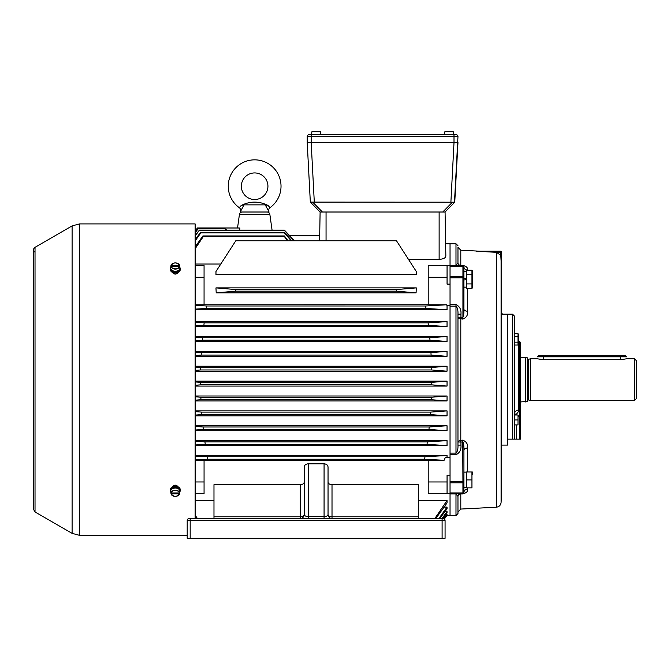 <?xml version="1.0" encoding="UTF-8"?>
<svg xmlns="http://www.w3.org/2000/svg" width="670" height="670" viewBox="0 0 670 670"><rect width="100%" height="100%" fill="white"/><g stroke="black" fill="none" stroke-linecap="round" stroke-linejoin="round"><path stroke-width="1" d="M310.327 202.097L307.212 142.584L311.173 142.584L314.297 202.097L310.327 202.097L320.109 212.013L319.607 240.773L319.691 235.815L289.809 235.815L284.398 230.137L294.54 240.773M311.182 142.584L454 142.584L311.173 142.584L311.182 136.638L457.97 136.638A1.985 1.985 0 0 0 455.985 134.653L454 134.653L454 142.584L457.97 142.584L454.754 202.198L314.297 202.097M457.97 136.638L454.469 202.365M454.754 202.198L445.073 212.013L442.753 212.013L452.334 202.29L453.397 202.482M453.724 202.491L454.218 202.441M442.753 212.013L320.109 212.013M268.109 205.497L265.253 204.869L269.08 212.013L240.212 212.013L244.039 204.869L241.183 205.497C250.103 200.992 259.081 200.992 268.109 205.497L269.993 207.683A26.381 26.381 0 0 0 254.642 159.845A26.381 26.381 0 0 0 239.291 207.683L241.183 205.497M269.993 207.683A2.973 2.973 0 0 0 268.812 210.681L268.519 210.33M265.253 204.869L244.039 204.869M241.351 186.227A13.291 13.291 0 0 0 254.642 199.518A13.291 13.291 0 0 0 267.933 186.227A13.291 13.291 0 0 0 254.642 172.935A13.291 13.291 0 0 0 241.351 186.227M543.269 355.829L625.587 355.829L626.584 356.817L537.315 356.817L538.312 355.829L543.269 355.829L543.269 359.673L620.629 359.673L626.584 358.802L634.515 358.802L634.515 400.459L530.372 400.459L530.372 358.802L537.315 358.802L543.269 359.673M519.468 439.143L519.468 411.615L518.471 411.615L516.486 414.077L514.501 414.077C514.702 411.656 516.026 410.308 518.471 410.04L519.468 410.04L519.468 341.449L520.456 342.437L520.456 439.143L514.501 439.143L514.501 316.156L514.501 345.033L518.002 345.033L518.002 333.576L518.446 335.008M520.456 410.643L520.456 348.618M501.612 445.089L507.558 445.089L507.558 314.171L507.558 439.143L514.501 439.143M514.577 413.29L514.518 413.767M307.212 142.584L307.212 136.638A1.985 1.985 0 0 1 309.197 134.653L454 134.653M634.515 358.802L636.5 360.787L636.5 398.474L634.515 400.459M530.372 358.802L528.521 359.296L528.521 399.965L530.372 400.459M528.521 399.965L527.893 399.965A0.494 0.494 0 0 0 527.399 400.459M528.521 359.296L527.893 359.296L527.893 399.965M527.399 358.802A0.494 0.494 0 0 0 527.893 359.296M525.414 401.95L525.414 357.319L527.399 357.847L527.399 401.414L520.456 401.95M525.414 357.319L520.456 357.319M466.354 271.534L463.925 271.534L463.925 266.802L462.928 265.814L463.925 266.802A0.988 0.988 0 0 0 462.928 265.814L450.039 265.814L450.039 277.799L462.928 277.799L462.928 317.245C463.665 315.763 463.992 313.066 463.925 309.155L463.925 266.802A3.97 3.367 180 0 0 467.685 270.161C468.029 267.858 466.37 266.258 462.719 265.345L460.592 265.446A2.973 2.621 0 0 1 457.97 262.833L457.97 247.23L460.793 250.203L460.793 265.345M462.719 319.096L462.928 317.245L457.97 317.27A2.973 1.399 180 0 0 460.592 318.669L462.719 319.096C466.37 317.706 468.029 315.093 467.685 311.257L467.685 288.502M501.612 493.807L501.085 502.5C500.708 505.264 499.15 506.822 496.386 507.198L496.386 252.314L493.84 252.18L500.616 252.18L501.612 270.521M460.793 250.203L479.628 251.191L500.616 251.191L476.043 251.191C480.633 251.191 480.633 251.191 476.043 251.191L493.84 252.18M501.545 435.165L501.545 266.551M501.545 313.326L501.545 324.104M450.039 453.121L450.039 454.729L455.985 454.729C459.704 452.887 461.354 449.679 460.943 445.106L457.97 445.106C458.129 448.984 457.476 451.655 455.985 453.121L450.039 453.121L450.039 306.14L455.985 306.14C457.476 307.622 458.138 310.294 457.97 314.155L460.943 314.155C461.362 309.599 459.704 306.391 455.985 304.532L450.039 304.532L450.039 306.14M457.97 445.106L457.97 314.155M501.537 493.673L501.545 445.935M501.545 493.564L501.545 492.71M501.612 313.543A0.988 0.988 0 0 0 502.601 314.531L501.612 314.724M501.612 318.635L501.612 322.58M501.545 330.251A0.988 0.704 0 0 0 501.612 330.009L501.545 346.356M501.612 357.546L501.554 364.765M496.386 252.314L500.616 255.169M501.612 400.953L501.554 394.496M501.612 413.465L501.545 412.913M501.545 425.132L501.612 435.676M460.793 440.374L460.592 440.6A2.973 1.399 0 0 0 457.97 441.991L462.928 442.016C463.665 443.498 463.992 446.195 463.925 450.106A3.97 2.102 180 0 1 467.685 448.004C468.029 444.177 466.37 441.555 462.719 440.165L460.793 440.374L460.793 318.887M195.138 309.708L447.041 309.708L447.041 305.78L450.039 305.78L450.039 475.156L447.057 475.156L447.057 493.69L428.214 493.69L450.039 493.69L450.039 515.515L455.985 515.515L457.97 513.53L457.97 502.693L457.97 512.031L460.793 509.058L460.793 493.924L462.719 493.916C466.37 493.011 468.029 491.403 467.685 489.1L467.685 487.861M457.97 513.53L457.97 496.428A2.973 2.621 180 0 1 460.592 493.824L460.793 493.924M455.985 515.515L455.985 493.924L457.97 496.428A2.973 2.973 0 0 1 460.943 493.455M446.622 515.49L444.378 518.957L447.041 515.49L450.039 515.515L450.039 493.924L455.985 493.924L455.985 493.455M460.592 265.446L460.943 265.814A2.973 2.973 0 0 1 457.97 262.833L457.97 256.568M457.97 262.833L455.985 265.337L455.985 243.754L457.97 245.739M455.985 265.814L455.985 265.337L450.039 265.337L450.039 243.754L450.039 265.814M450.039 475.156L450.039 493.924M450.039 277.799L450.039 305.78M450.039 265.337L428.214 265.571L428.214 304.775L446.614 304.775L425.601 305.989L426.011 308.468L447.041 309.708M450.039 493.455L462.928 493.455A3.97 0.444 -90 0 0 462.719 493.916M462.719 440.165L462.928 481.47L463.925 481.47L463.925 492.458L463.925 450.106M501.612 317.454L501.545 268.36M501.612 268.226L501.612 266.794M501.545 334.129L501.545 344.598M501.545 291.484L501.545 280.06M501.545 271.141L501.612 271.693M501.545 354.824L501.545 365.108M501.545 375.426L501.545 383.835M501.545 394.153L501.545 404.446M501.545 488.12L501.612 440.634M501.545 479.201L501.545 467.777M501.612 424.562L501.545 414.671M501.612 437.652L501.612 420.793M501.612 439.755L501.612 434.872M501.612 483.665L501.612 484.653M501.612 440.592L501.612 445.592M501.612 488.748L501.612 492.475M501.612 326.566L501.612 327.898M501.612 272.724L501.612 252.18L501.612 272.724M460.592 440.6L460.709 441.991M460.709 317.27L460.592 318.669M467.685 489.1A3.97 3.367 180 0 0 463.925 492.458A0.988 0.988 0 0 1 462.928 493.455L463.925 492.458L463.724 493.053M450.039 266.325L462.928 266.325L462.928 265.814A3.97 0.444 90 0 1 462.719 265.345M463.925 309.155A3.97 2.102 180 0 0 467.685 311.257M500.616 251.191A0.988 0.988 0 0 1 501.612 252.18L500.616 252.18L500.616 251.191A0.988 0.988 0 0 1 501.612 252.18A0.988 0.988 0 0 0 500.616 251.191M195.138 265.571L204.065 265.571L204.065 277.296L195.138 277.296M204.065 493.69L195.138 493.69L204.065 493.69L204.065 481.965L195.138 481.965M195.138 322.262L204.183 322.848L203.864 325.327L195.138 325.905M195.138 337.203L202.508 337.73L202.273 340.209L195.138 340.728M195.138 352.127L201.335 352.604L201.184 355.083L195.138 355.552M195.138 367.043L200.665 367.487L200.598 369.966L195.138 370.401M195.138 385.275L200.523 384.84L431.756 384.84L431.773 382.361L447.041 381.121L447.041 386.079L431.756 384.84M195.138 381.925L200.498 382.361L200.523 384.84M195.138 400.174L200.958 399.714L431.321 399.714L431.43 397.235L200.849 397.235L200.958 399.714M195.138 396.782L200.849 397.235M195.138 415.099L201.896 414.596L430.383 414.596L430.576 412.117L201.704 412.117L201.896 414.596M195.138 411.623L201.704 412.117M195.138 430.031L203.337 429.47L428.942 429.47L429.219 426.991L203.06 426.991L203.337 429.47M195.138 426.447L203.06 426.991M195.138 444.972L205.28 444.352L426.999 444.352L427.359 441.873L204.919 441.873L205.28 444.352M195.138 441.254L204.919 441.873M196.436 518.488L195.138 516.696M197.399 518.488L195.138 515.188M195.138 305.336L206.678 305.989L206.268 308.468L195.138 309.121M195.138 304.775L428.214 304.75M204.065 277.296L204.065 304.775M195.138 460.298L204.065 460.298L204.065 481.965M195.138 459.905L207.708 459.226L424.571 459.226L425.014 456.747L207.264 456.747L207.708 459.226M195.138 456.077L207.264 456.747M195.138 231.15L197.533 228.009L239.885 228.009L238.688 227.951L239.885 228.009L239.634 230.137L239.885 228.009M238.688 227.951L197.491 227.951L195.138 230.999L197.533 228.009M195.138 232.808L198.102 228.847L224.894 228.654L226.745 230.137M195.138 232.348L198.102 228.847M195.138 236.033L199.208 230.463L284.398 230.463L272.07 230.137L269.884 214.576A2.973 2.973 0 0 0 266.936 212.013M195.138 235.203L199.208 230.463M195.138 248.771L203.278 236.577L284.398 236.577L284.398 235.957L288.041 240.773M195.138 246.903L202.876 235.957L203.278 236.577M195.138 240.94L200.824 232.867L284.398 232.867L284.398 232.406L291.768 240.773M195.138 239.676L200.523 232.406L200.824 232.867M442.1 518.488L442.1 520.473L445.073 520.473L445.073 530.389L445.073 520.473A1.985 1.985 0 0 0 443.096 518.488A1.985 1.985 0 0 1 445.073 520.473A1.985 1.985 0 0 0 443.096 518.488L189.183 518.488A1.985 1.985 0 0 0 187.198 520.473L442.1 520.473L442.1 538.328L187.198 538.328L187.198 520.473L187.198 538.328M213.981 518.488L213.981 516.796L300.269 516.796A3.97 2.278 180 0 0 304.239 514.518L304.239 467.057C304.423 465.131 305.746 464.05 308.208 463.807L324.071 463.807C326.524 464.05 327.848 465.131 328.04 467.057L328.04 514.518A3.97 2.278 180 0 0 332.01 516.796L332.01 484.661L418.298 484.661L418.298 518.488M304.239 482.082C304.004 483.656 302.681 484.519 300.269 484.661L213.981 484.661L213.981 516.796M215.966 271.526L215.966 274.666L416.313 274.666L416.313 271.526L396.481 240.773L235.798 240.773L215.966 271.526M396.481 289.566L416.313 287.891L215.966 287.891L235.798 289.566L396.481 289.566L396.481 291.165L235.798 291.165L216.201 292.849L215.966 288.058M235.798 291.165L235.798 289.566M226.485 230.137L224.894 228.847M197.977 228.654L224.894 228.654M294.046 240.773L284.398 230.463M198.982 230.137L284.398 230.137M291.224 240.773L284.398 232.867M200.523 232.406L284.398 232.406M195.138 264.03L220.798 264.03M287.497 240.773L284.398 236.577M202.876 235.957L284.398 235.957M216.201 292.849L416.078 292.849L396.481 291.165M204.183 322.848L428.097 322.848L447.041 321.608L447.041 326.566L195.138 326.566M195.138 321.608L447.041 321.608M203.864 325.327L428.406 325.327L447.041 326.566M428.097 322.848L428.406 325.327M202.508 337.73L429.772 337.73L447.041 336.491L447.041 341.449L195.138 341.449M195.138 336.491L447.041 336.491M202.273 340.209L430.006 340.209L447.041 341.449M429.772 337.73L430.006 340.209M201.335 352.604L430.944 352.604L447.041 351.365L447.041 356.323L195.138 356.323M195.138 351.365L447.041 351.365M201.184 355.083L431.095 355.083L447.041 356.323M430.944 352.604L431.095 355.083M200.665 367.487L431.614 367.487L447.041 366.239L447.041 371.205L431.681 369.966L200.598 369.966M195.138 366.239L447.041 366.239M431.614 367.487L431.681 369.966M195.138 371.205L447.041 371.205M200.498 382.361L431.773 382.361M195.138 381.121L447.041 381.121M195.138 386.079L447.041 386.079M195.138 395.995L447.041 395.995L431.43 397.235M195.138 400.953L447.041 400.953L431.321 399.714M195.138 410.878L447.041 410.878L430.576 412.117M195.138 415.835L447.041 415.835L430.383 414.596M195.138 425.752L447.041 425.752L429.219 426.991M195.138 430.709L447.041 430.709L428.942 429.47M195.138 440.634L447.041 440.634L427.359 441.873M195.138 445.592L447.041 445.592L426.999 444.352M195.138 455.508L447.041 455.508L425.014 456.747M204.065 460.466L428.214 460.466M424.571 459.226L444.101 460.298L428.214 460.298L428.214 481.965L447.057 481.965M206.678 305.989L425.601 305.989M206.268 308.468L426.011 308.468M447.041 395.995L447.041 400.953M447.041 410.878L447.041 415.835M447.041 425.752L447.041 430.709M447.041 440.634L447.041 445.592M447.041 455.508L447.041 457.602M445.073 530.389L445.073 538.328L442.1 538.328M434.88 518.488L447.041 500.549L447.041 502.969L435.843 518.488M195.138 500.549L213.981 500.549M418.298 500.549L447.041 500.549M438.942 518.488L447.041 507.081L447.041 508.806L439.796 518.488M444.084 507.081L447.041 507.081M441.991 518.488L447.041 511.637L447.041 512.751L442.644 518.488M444.93 511.637L447.041 511.637M443.842 518.63L447.041 514.401L444.093 518.764M445.776 514.401L447.041 514.401M328.04 482.082C328.267 483.656 329.59 484.51 332.01 484.661M445.734 249.701L445.843 256.074C445.617 257.958 443.381 259.064 439.126 259.399L408.491 259.399M416.313 288.058L416.078 292.849M447.057 265.571L447.057 277.296L428.214 277.296M445.073 520.473A1.985 1.985 0 0 0 444.386 518.965A1.985 1.985 0 0 1 445.073 520.473L445.073 538.328M324.071 463.807L324.071 516.62C326.483 516.495 327.798 515.799 328.04 514.518A3.97 3.97 0 0 0 332.01 518.488L332.01 516.796L418.298 516.796M300.269 484.661L300.269 518.488A3.97 3.97 0 0 0 304.239 514.518C304.473 515.799 305.796 516.495 308.208 516.62L324.071 516.62L324.071 518.488M326.055 240.773L326.055 212.013L439.126 212.013L439.126 259.399M445.073 212.013L445.843 256.074M242.356 212.013A2.973 2.973 0 0 0 239.408 214.576L237.532 227.951M450.039 457.602L445.282 457.602L444.101 460.298M428.214 493.69L428.214 481.965M447.041 305.78L446.614 304.775M447.057 277.296L447.057 284.113L450.039 284.113M180.255 490.44L180.255 489.745A4.958 3.509 180 0 0 175.297 486.236A4.958 3.509 180 0 0 170.339 489.745L170.339 490.44A4.958 3.509 0 0 1 175.297 486.939A4.958 3.509 0 0 1 180.255 490.44A4.958 3.509 0 0 1 179.878 491.797M170.724 491.797A4.958 3.509 0 0 1 170.339 490.44M178.63 489.016A3.894 2.755 180 0 0 171.964 489.016M170.875 492.969L171.16 492.969A4.179 2.956 180 0 1 175.297 490.432A4.179 2.956 180 0 1 179.434 492.969L171.16 492.969L170.875 492.123A4.464 3.157 180 0 0 170.85 492.827A4.464 3.157 180 0 0 170.875 492.969L171.16 493.807L179.434 493.807L179.727 492.969A4.464 3.157 180 0 0 179.744 492.827A4.464 3.157 180 0 0 179.727 492.123L179.727 492.969M179.744 492.827L179.903 491.571A4.623 3.266 180 0 0 179.878 490.842A4.623 3.266 180 0 0 174.786 488.036A4.623 3.266 180 0 0 170.691 491.571L170.85 492.827M170.959 493.681L171.16 493.807A4.179 2.956 180 0 0 175.297 496.344A4.179 2.956 180 0 0 179.434 493.807L179.635 493.681M179.434 265.454L171.16 265.454L170.875 266.3A4.464 3.157 0 0 0 170.85 266.442A4.464 3.157 0 0 0 170.875 267.137L171.16 266.3L179.434 266.3L179.727 267.137A4.464 3.157 0 0 0 179.744 266.442A4.464 3.157 0 0 0 179.727 266.3L179.434 265.454A4.179 2.956 0 0 0 175.297 262.925A4.179 2.956 0 0 0 171.16 265.454L170.959 265.588A4.38 3.099 180 0 1 175.297 262.908A4.38 3.099 180 0 1 179.635 265.571L179.434 265.454M170.85 266.442L170.691 267.698A4.623 3.266 0 0 0 175.297 271.25A4.623 3.266 0 0 0 179.903 267.698A4.623 3.266 0 0 0 179.878 267.539M179.727 266.3L179.434 266.3A4.179 2.956 0 0 1 175.297 268.829A4.179 2.956 0 0 1 171.16 266.3L170.875 266.3M171.964 270.245A3.894 2.755 0 0 0 174.97 271.568L174.97 271.241M175.548 271.241L175.624 271.568A3.894 2.755 0 0 0 178.63 270.245M170.339 268.821L170.339 269.524A4.958 3.509 0 0 0 175.297 273.033A4.958 3.509 0 0 0 180.255 269.524L180.255 268.821A4.958 3.509 180 0 1 175.297 272.33A4.958 3.509 180 0 1 170.339 268.821A4.958 3.509 180 0 1 170.724 267.472M179.878 267.472A4.958 3.509 180 0 1 180.255 268.821M320.562 132.861L320.277 131.672L312.002 131.672L320.277 131.672L320.562 132.861L320.478 131.856L312.002 131.672L311.709 132.861L312.002 131.672L320.478 131.856L312.002 131.672M453.473 132.861L453.18 131.672L444.905 131.672L453.18 131.672L453.473 132.861L453.381 131.856L444.905 131.672L453.381 131.856L444.905 131.672L444.62 132.861L444.905 131.672M311.709 132.861L311.801 131.856M472.702 271.484L472.702 287.196L472.702 271.484L471.948 270.178L472.651 272.472M471.948 274.759L471.948 270.178L466.354 270.178L466.354 288.502L471.948 288.502L471.948 274.759L466.354 274.759M472.409 284.892L472.651 286.216M466.354 283.921L471.948 283.921M466.354 278.259L463.925 278.687L466.354 278.259M463.925 279.993L466.354 279.566L463.925 279.993M472.651 471.99L472.702 474.368M471.948 471.99L466.354 471.99L466.354 487.861L471.948 487.861L471.948 471.99L472.534 474.368M466.354 479.921L471.948 479.921M466.354 487.659L463.925 487.71L466.354 487.727M518.471 415.71L518.471 416.489M518.002 414.998L514.501 414.998L514.501 424.914L518.002 424.914L518.002 414.998L518.371 416.489M514.501 419.956L518.002 419.956M518.471 334.397L518.471 344.213L518.471 334.397L518.471 335.838L518.002 333.576L514.501 333.576M518.287 342.78L518.446 343.601M514.501 336.441L518.002 336.441M514.501 342.169L518.002 342.169M34.212 251.903C33.064 250.128 33.341 248.595 35.024 247.314L72.1 225.907L79.546 223.914L195.138 223.914L195.138 518.488M171.813 487.618C174.125 484.36 176.445 484.36 178.756 487.618M178.756 271.651C176.445 274.901 174.133 274.901 171.813 271.651M454.009 142.584L450.893 202.097M322.429 212.013L312.848 202.29M240.48 210.681A2.973 2.973 0 0 0 239.291 207.683M620.629 355.829L620.629 359.673M520.456 411.615L519.468 411.615L519.468 410.04A0.988 0.787 0 0 0 520.456 409.253M512.525 439.143L512.525 314.171L502.601 314.171L501.612 313.183M518.471 411.615L518.471 342.78M516.486 414.077L516.486 414.998M516.486 424.914L516.486 439.143M311.182 134.653L311.182 136.638L307.212 136.638A1.985 1.985 0 0 1 309.197 134.653M501.085 502.5L501.085 257.012M455.985 454.729L455.985 304.532M467.685 471.99L467.685 448.004M463.925 267.062A0.988 0.737 180 0 0 462.928 266.325L462.928 276.459L450.039 276.459M460.943 317.027L460.943 314.155M450.039 482.802L462.928 482.802L462.928 492.936L450.039 492.936M460.943 445.106L460.943 442.242M463.925 482.132A0.988 0.67 180 0 1 462.928 482.802L462.928 481.47L450.039 481.47M463.925 277.129A0.988 0.67 180 0 0 462.928 276.459L462.928 277.799L463.925 277.799M463.925 492.199A0.988 0.737 180 0 1 462.928 492.936L462.928 493.455M189.183 518.488A1.985 1.985 0 0 0 187.198 520.473M190.18 518.488L190.18 538.328M308.208 518.488L308.208 463.807M239.408 214.576L269.884 214.576M170.959 492.835A4.38 3.099 0 0 1 175.297 490.164A4.38 3.099 0 0 1 179.635 492.835M179.635 493.698A4.38 3.099 0 0 1 175.297 496.353A4.38 3.099 0 0 1 170.967 493.698C173.857 497.215 176.746 497.215 179.635 493.69M179.635 266.425A4.38 3.099 180 0 1 175.297 269.097A4.38 3.099 180 0 1 170.959 266.425M465.952 279.641L465.952 278.326M79.546 223.914L79.546 535.347L72.1 533.354L72.1 225.907M35.024 247.314L35.024 511.947L72.1 533.354M512.525 314.171L514.501 316.156M519.468 341.449L518.471 341.449M496.386 507.198L460.793 509.058M445.634 243.754L455.985 243.754M501.604 286.634L501.445 287.07M501.445 472.199L501.604 472.635M447.041 515.515L444.386 518.965M170.967 265.58C173.857 262.054 176.746 262.054 179.635 265.58M179.744 266.442L179.903 267.698M444.579 132.861L444.419 134.653M453.506 132.861L453.665 134.653M311.676 132.861L311.517 134.653M320.603 132.861L320.762 134.653M472.702 287.196L471.948 288.502M463.925 287.154L466.354 287.154M463.925 472.116L466.354 472.116M518.471 344.213L518.002 345.033M187.198 535.347L79.546 535.347M35.024 511.947L33.5 509.309L33.5 249.952"/></g></svg>
